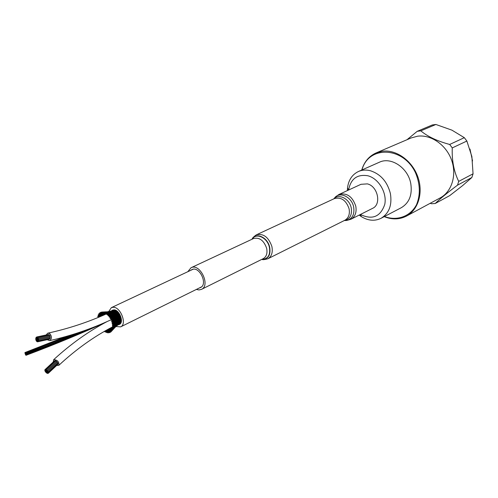 <?xml version="1.0" encoding="UTF-8"?>
<svg xmlns="http://www.w3.org/2000/svg" width="498" height="498" viewBox="0 0 498 498"><rect width="100%" height="100%" fill="white"/><g stroke="black" fill="none" stroke-linecap="round" stroke-linejoin="round"><path stroke-width="0.75" d="M105.75 314.213L105.483 313.815M105.539 313.852L105.875 313.821M97.664 316.373L98.062 316.915L97.664 316.373M101.312 315.446L103.042 315.365L102.563 314.917M100.359 316.099L98.156 316.778M104.437 314.381L105.178 314.462M98.355 314.966L99.637 314.854M98.069 314.997L98.448 315.583L98.069 314.997M101.754 314.363L103.372 314.437L99.961 315.278M105.103 314.468L103.198 314.4M100.727 314.867L98.536 315.495M104.505 313.858L103.447 314.369L103.173 313.765M103.254 313.802L103.69 313.771M104.922 313.491L103.827 313.584M113.164 310.235L112.841 310.534M110.494 311.119L112.38 310.652M105.122 313.093L104.02 313.566L103.976 313.099M98.921 313.827L99.83 313.777M98.685 313.852L99.04 314.475L98.685 313.852M102.376 313.479L103.964 313.603M101.281 313.84L99.108 314.419M112.934 310.814L113.345 310.74M113.961 310.291L113.631 310.69M113.127 310.254L112.168 310.951L112.685 311.244M110.618 311.213L111.77 311.02M109.417 311.406L109.753 311.35M99.675 312.949L100.173 312.931M99.5 312.956L99.874 313.591L99.5 312.956M103.186 312.856L100.783 313.03L100.496 312.352L100.795 313.03L102.899 312.732M102.009 313.043L99.874 313.591M113.855 311.107L113.556 310.715L114.198 310.889M114.82 310.565L114.515 310.926M112.255 311.294L111.963 310.995L113.463 310.715L112.996 311.213M113.376 310.796L113.899 310.335M110.45 311.48L111.926 311.592M111.876 311.007L111.384 311.381M110.126 311.3L109.579 311.561M108.265 311.68L108.869 311.624M100.59 312.352L101.486 312.339M108.072 311.592L107.531 311.736M114.752 311.561L114.49 311.063L115.075 311.213M115.704 311.045L115.418 311.362M113.195 311.692L112.909 311.238L113.575 311.399M114.254 311.182L113.905 311.549M111.434 311.798L111.141 311.418L110.432 311.848M112.71 311.312L112.274 311.736M109.336 311.897L109.317 311.586L110.008 311.854M106.578 312.003L108.222 311.947M106.578 311.81L107.506 311.947M101.648 312.059L103.024 312.078M101.617 312.059L101.872 312.75L101.617 312.059M101.928 312.053L106.323 311.823L102.868 312.084L105.084 312.314M102.856 312.694L101.847 312.75M115.548 312.246L115.436 311.617L115.959 311.736M116.588 311.717L116.289 312.041M114.054 312.314L113.874 311.698L114.478 311.835M115.144 311.767L114.826 312.09M112.38 312.339L112.131 311.785L112.847 311.935M113.612 311.81L113.214 312.184M113.693 311.68L114.11 311.281M110.363 312.333L110.083 311.879L110.961 312.034M111.907 311.854L111.396 312.283M112.554 311.399L110.469 311.848M102.856 312.084L103.074 312.769L102.856 312.084M107.313 311.985L104.126 312.414M103.958 312.713L103.061 312.775M107.717 312.389L107.419 311.978L108.583 312.14M109.909 311.91L109.199 312.377M110.811 311.524L107.854 311.96M116.42 312.962L116.358 312.364L116.825 312.433M117.441 312.501L117.173 312.949M114.914 312.987L114.833 312.364L115.374 312.458M116.028 312.539L115.704 312.844M113.961 312.999L113.245 313.012L113.133 312.377L113.781 312.483M114.515 312.507L114.148 312.837M111.11 313.005L111.135 312.383L111.938 312.507M112.847 312.476L112.374 312.862M112.019 313.024L111.241 313.049M108.757 313.03L108.558 312.402L109.635 312.532M110.892 312.445L110.245 312.887M109.218 312.906L108.769 313.018M104.169 312.42L104.231 313.093L104.051 312.42L106.199 312.563M108.402 312.389L105.408 313.037M105.308 312.999L104.375 313.086M117.248 313.84L117.229 313.279L117.64 313.298M118.225 313.385L117.005 314.238M115.785 313.802L115.748 313.223L116.233 313.254M116.937 313.174L116.551 313.821M114.167 313.771L114.104 313.167L114.689 313.223M115.399 313.385L115.082 313.79M113.164 313.752L112.274 313.74L112.181 313.118L112.915 313.186M113.774 313.298L113.332 313.64M105.514 313.074L105.638 313.728L105.346 313.049L107.4 313.149M109.429 313.13L108.502 313.597M109.628 313.672L109.703 313.08L110.693 313.161M111.876 313.205L111.278 313.609M118.001 314.848L118.387 314.288M118.935 314.387L118.032 314.854M116.688 314.699L116.6 314.238L118.026 314.344L116.688 314.699M117.684 314.188L117.964 313.759M116.6 314.773L116.308 315.203M115.044 314.699L115.032 314.138L115.555 314.126M116.289 314.107L116.6 314.238L115.853 314.736M114.167 314.668L113.239 314.636L113.189 314.057L113.849 314.057M114.739 314.033L114.26 314.668M106.852 314.014L106.933 314.636L106.634 313.958L108.595 313.983M110.494 314.07L109.628 314.518M110.662 314.518L110.824 313.989L111.726 314.001M113.469 313.479L112.274 314.543M118.655 315.962L119.034 315.383M119.545 315.483L119.987 315.651L119.576 315.825M117.323 315.863L117.746 315.278M118.337 315.309L118.711 315.508L117.354 315.863M115.91 315.732L115.866 315.265L116.351 315.134L117.36 315.377L115.91 315.732M115.847 315.776L115.468 316.28M114.117 315.701L114.123 315.166L114.714 315.091M115.536 315.11L115.866 315.265L115.038 315.732L114.142 315.701M108.134 315.215L108.178 315.8L107.873 315.122L109.741 315.06M111.596 315.004L110.699 315.651M111.901 315.676L111.882 315.11L112.71 315.035M113.812 315.035L114.123 315.166L113.22 315.682M119.153 317.151L119.564 316.547M120.037 316.641L120.479 316.909L119.302 317.687M117.933 317.045L118.343 316.435M118.879 316.491L119.277 316.753L118.468 317.083M116.544 316.958L117.042 316.317L118.007 316.616L117.192 316.989M114.92 316.902L114.957 316.423L116.271 316.28M116.227 316.298L116.6 316.504L115.754 316.933M112.834 316.915L112.847 316.404L113.544 316.292M114.608 316.236L114.957 316.423L114.017 316.902M114.154 315.688L113.6 316.23L114.64 316.224L115.088 315.67M109.33 316.641L109.336 317.176L109.025 316.498L110.811 316.33M112.523 316.249L112.847 316.404L111.683 316.965M119.52 318.365L119.956 317.749M120.398 317.824L120.821 318.178L119.974 318.365M118.381 318.278L118.817 317.643M119.283 317.705L119.707 318.029L118.866 318.29M117.117 318.216L117.572 317.562M118.107 317.618L118.518 317.911L117.248 318.832M115.592 318.203L116.14 317.525M116.8 317.556L117.198 317.824L116.327 318.203M116.152 317.519L116.588 316.94M113.637 318.29L114.353 317.562M114.945 316.902L115.754 316.927L115.293 317.525L115.661 317.78L113.998 319.069L114.384 319.355L114.97 318.957M110.394 318.247L110.351 318.732L110.052 318.054L111.733 317.805M113.326 317.618L113.693 317.836L112.523 318.396M119.732 319.56L120.211 318.944M120.572 318.701L121.014 319.423L120.167 319.486M118.68 319.523L119.153 318.869M119.95 318.396L119.564 318.901L119.974 319.305L119.128 319.455M117.509 319.517L117.933 318.832M118.443 318.863L118.873 319.218L118.014 319.455M116.084 319.567L116.613 318.845M117.229 318.851L117.653 319.174L116.762 319.498M114.26 319.753L115.337 319.623L114.496 320.575M115.81 318.901L116.221 319.199L115.337 319.623M116.37 318.203L115.623 318.203L115.013 318.944L115.847 318.882M113.208 320.942L114.384 319.355L111.614 321.49L112.013 321.801L113.127 320.942M111.297 319.984L111.247 320.407L110.923 319.735L111.297 319.984L113.986 319.081M119.788 320.706L120.317 320.096M120.672 319.953L121.039 320.606L120.292 320.762M118.817 320.731L119.339 320.065M119.651 320.09L120.08 320.538L119.327 320.743M117.74 320.799L118.269 320.083M118.636 320.09L119.066 320.507L118.275 320.768M116.42 320.936L117.03 320.17M117.503 320.139L117.939 320.525L117.086 320.855M112.013 321.801L111.838 322.162L111.608 321.496M114.484 320.581L114.901 320.911L113.743 321.459M114.714 321.247L116.171 319.542M116.737 319.529L116.196 320.264L116.613 320.631L115.667 321.054M119.75 321.814L120.261 321.173M120.597 321.154L120.896 321.689L120.18 321.814M118.848 321.895L119.364 321.21M119.632 321.166L120.024 321.683L119.277 321.857M117.802 322.025L118.375 321.303M118.661 321.254L119.09 321.727L118.3 321.957M117.615 321.384L118.051 321.826L117.198 322.131M116.625 322.281L117.229 321.478M112.517 323.638L112.28 323.924L112.087 323.27L112.517 323.638L113.662 322.586M114.801 322.082L115.237 322.467L114.073 323.065M115.075 322.748L115.797 321.82M116.389 321.627L116.825 322.038L115.878 322.449M119.588 322.822L120.055 322.138M120.454 322.15L120.597 322.648L119.894 322.735M118.729 322.965L119.227 322.256M119.601 322.194L119.806 322.716L119.059 322.86M118.866 322.243L118.954 322.841L118.163 323.046M117.765 323.196L118.319 322.436M117.584 322.536L117.995 323.046L117.142 323.327M116.619 323.551L117.26 322.723M112.791 325.437L112.498 325.636L112.355 325.013L112.791 325.437L113.905 324.192M114.857 323.712L115.368 323.961L114.21 324.578M115.673 322.561L114.247 323.862M115.163 324.179L115.922 323.202M116.345 323.071L116.856 323.376L115.91 323.768M119.283 323.675L119.613 322.928M120.13 323.046L120.149 323.439L119.526 323.532M118.493 323.918L118.941 323.171M119.358 323.165L119.427 323.6L118.748 323.744M117.596 324.254L118.101 323.457M118.518 323.345L118.642 323.825L117.895 324.017M117.559 323.619L117.758 324.136L116.912 324.397M116.65 323.893L116.7 324.603L117.111 323.862M116.532 324.74L115.754 324.982M112.834 327.142L112.498 327.248L112.399 326.669L112.834 327.142L113.942 325.723M114.795 325.007L115.299 325.362L114.148 325.985M115.119 325.53L115.86 324.491M119.632 323.806L118.873 324.335L119.277 323.737M119.483 324.086L119.122 324.161M118.132 324.684L118.524 323.955M118.941 324.011L118.393 324.466M118.182 324.285L117.31 325.132L117.653 324.279M118.007 324.752L117.584 324.858M117.304 324.652L117.36 325.076L116.65 325.375M116.295 325.754L116.806 324.864M112.641 328.705L112.212 328.176L112.641 328.705L113.768 327.118M114.783 326.065L115.038 326.62L112.61 328.786M113.015 327.423L112.268 328.157M114.957 326.719L115.617 325.655M116.239 325.188L116.37 325.673L115.48 326.097M116.638 325.972L117.958 324.833M117.653 325.094L118.057 324.92M117.584 325.269L117.248 325.443M116.856 325.574L117.242 325.194M117.522 325.312L116.333 326.097M116.694 325.91L115.829 326.601L116.345 325.723M112.392 328.873L111.813 329.495L112.218 330.074L113.388 328.344M114.515 327.261L114.584 327.69L112.156 330.155L111.745 329.576L112.367 328.805M114.005 328.356L115.194 326.644M115.872 326.234L115.194 326.993M113.949 328.555L111.54 331.251L111.154 330.635L111.583 331.214L112.791 329.477M111.789 329.925L111.154 330.635M110.786 332.035L111.409 331.263M110.749 332.085L110.382 331.444L110.749 332.085M109.747 332.658L109.442 331.992L109.747 332.658M111.066 330.193L112.224 328.979M111.16 330.498L109.442 331.992M108.745 332.776L109.187 332.272M108.608 332.925L108.315 332.259L108.608 332.925M110.039 330.286L111.035 328.948L111.378 329.371M110.158 330.902L108.377 332.241M112.087 328.443L110.88 329.103M111.645 328.238L112.492 327.242M107.543 332.689L108.271 331.905M107.369 332.876L107.114 332.216L107.369 332.876M108.938 330.112L110.027 328.792L110.126 329.464M109.043 330.865L107.219 332.197M111.079 328.282L109.828 328.948M110.332 329.271L110.681 328.898M106.062 332.515L105.856 331.861L106.062 332.515M109.205 328.668L108.994 329.029M107.798 329.676L105.85 331.861M107.873 330.541L105.999 331.855M104.686 331.207L104.916 331.867L104.499 331.313M47.161 339.717L49.75 340.613C51.973 338.677 51.966 336.324 49.732 333.554L47.702 333.168L46.202 334.955M111.789 310.696L112.61 310.416M114.117 310.204L114.422 310.534M115.038 310.441L115.318 310.926M115.972 310.883L116.171 311.474M116.899 311.53L117.192 312.271M117.796 312.358L117.852 312.931M118.624 313.348L118.599 313.883M118.661 313.858L118.443 314.213L119.047 314.257M119.358 314.456L119.265 314.941M119.987 315.651L119.813 316.074M120.479 316.909L120.298 317.27M120.429 317.251L120.062 317.774M121.039 320.606L120.715 320.731M53.205 362.021L53.697 359.656C57.475 359.886 59.212 361.766 58.901 365.302L56.591 365.52M111.502 310.789L113.625 309.986C119.159 309.675 124.052 322.617 119.147 324.547L118.275 324.814L119.545 324.061M117.709 313.18L118.07 313.192M118.624 313.914L118.841 314.238M119.302 315.01L119.495 315.383M119.869 316.199L120.018 316.585M120.298 317.438L120.392 317.799M50.13 335.833L49.675 335.447L50.13 335.833L49.931 336.38L50.13 335.833M49.495 334.961L49.103 334.737L49.532 335.478L49.495 334.961M49.825 338.939L49.862 338.385L49.825 338.939M50.317 338.098L50.03 337.389L50.317 338.098M38.707 339.848L38.452 338.901L38.707 339.848L50.217 337.351L50.024 336.405M36.603 339.381L36.435 338.422L36.69 339.362M37.25 339.866L37.076 338.908L37.25 339.866M35.881 339.879L35.707 338.92L35.881 339.879M37.45 341.84L37.275 340.881L37.45 341.84M50.211 337.351L49.956 336.418L38.514 338.889M36.391 338.167L36.217 337.208L36.391 338.167M37.792 339.375L37.624 338.416L37.792 339.375L38.234 339.287L37.879 339.356M37.151 338.883L36.977 337.924L37.151 338.883M36.734 341.578L36.566 340.62L36.734 341.578M36.703 340.364L36.535 339.406L36.703 340.364M36.161 340.862L35.987 339.904L36.161 340.862M38.34 338.877L38.165 337.918L38.34 338.877M37.767 338.161L37.593 337.196L37.767 338.161M35.962 338.889L35.788 337.937L35.962 338.889M37.892 340.358L37.724 339.399L37.892 340.358M37.35 340.856L37.176 339.897L37.35 340.856M38.539 340.85L38.365 339.891L38.539 340.85M38.109 341.572L37.935 340.613L38.109 341.572M37.051 337.899L36.877 336.941L37.051 337.899M45.997 371.533L46.526 372.299L45.997 371.533M46.376 371.122L46.899 371.888L46.376 371.122M45.019 371.147L45.542 371.913L45.019 371.147M55.017 360.633L55.652 360.975L55.017 360.633L45.43 369.535L46.059 370.275L45.43 369.535M57.849 362.905L57.146 362.245L57.812 362.936L48.312 371.819M47.733 371.097L48.262 371.869L47.733 371.097M46.426 372.529L46.949 373.295L46.426 372.529M47.173 371.514L47.702 372.28L47.173 371.514M46.8 371.925L47.322 372.697L46.8 371.925M54.4 360.907L44.87 369.765L45.492 370.506L44.87 369.765M45.579 370.73L46.102 371.496L45.579 370.73M44.776 370.338L45.306 371.103L44.776 370.338M58.098 363.689L57.718 363.023L58.048 363.739L48.549 372.629M47.976 371.906L48.499 372.672L47.976 371.906M57.886 364.306L48.362 373.226M47.783 372.504L48.312 373.27L47.783 372.504M45.623 371.944L46.146 372.716L45.623 371.944M46.756 370.705L47.279 371.477L46.756 370.705M45.953 370.313L46.482 371.085L45.953 370.313M57.27 362.09L56.554 361.448L57.22 362.139L47.708 371.016M47.129 370.294L47.659 371.066L47.129 370.294M56.455 361.536L55.807 360.826L56.417 361.567L46.899 370.437M46.326 369.715L46.849 370.481L46.326 369.715M47.217 372.728L47.746 373.5L47.217 372.728M25.908 354.713L25.983 355.317L25.771 354.757M25.971 354.352L26.157 354.912L25.983 354.339M25.946 354.7L26.133 355.255L25.946 354.7M25.852 353.81L26.045 354.364L25.852 353.81M25.367 352.733L25.554 353.294L25.367 352.733M25.635 353.219L25.821 353.773L25.635 353.219M25.547 353.424L25.734 353.978L25.547 353.424M25.286 353.057L25.479 353.617L25.267 353.057M25.118 352.491L25.311 353.051L25.118 352.491M24.944 352.901L25.137 353.462L24.981 352.877M25.199 353.263L25.392 353.823L25.199 353.263M24.968 352.553L25.155 353.113L24.944 352.553L65.537 336.648M25.062 353.443L25.249 354.003L25.062 353.443M25.28 354.034L25.466 354.595L25.336 354.003M25.367 353.829L25.56 354.389L25.348 353.829M25.709 353.991L25.902 354.545L25.691 353.985M25.454 353.63L25.647 354.184L25.454 353.63M25.547 354.52L25.74 355.074L25.547 354.52M119.85 316.224L119.999 316.579M120.279 317.463L120.36 317.792M120.51 318.782L120.516 319.299M118.512 318.776L118.35 318.421M118.063 317.593L117.933 317.095M115.455 311.082L115.237 311.574M117.298 313.84L117.379 314.151M117.447 315.869L117.304 316.336M116.862 316.971L116.532 317.182M116.283 317.344L116.812 317.537L117.198 316.996M112.262 310.266L113.899 309.856C119.427 309.544 124.319 322.486 119.414 324.41L119.147 324.547M108.745 311.487L111.371 307.646L113.189 307.266C120.634 306.824 127.251 324.273 120.647 326.875L116.003 326.539M190.927 270.246L191.886 269.63C199.275 265.59 208.282 284.277 200.52 287.545L199.443 287.912M187.796 271.715L191.027 267.756C199.941 262.894 210.81 285.435 201.453 289.382L198.995 289.948L196.349 289.444M367.368 183.88C377.851 186.19 381.692 204.491 372.585 208.351L350.897 219.257C355.18 216.717 356.811 212.347 355.784 206.16C352.41 196.417 346.795 192.527 338.951 194.481L360.988 184.304L367.368 183.88M348.588 190.031C350.76 178.782 357.19 174.032 367.885 175.769C378.76 178.545 387.251 192.987 384.73 204.51C380.41 216.829 372.292 220.153 360.378 214.489M359.183 215.086L361.417 216.667C368.203 220.77 374.72 221.324 380.97 218.336C389.081 213.418 392.225 205.157 390.401 193.56C387.338 181.745 380.684 174.144 370.45 170.758C366.142 169.65 362.121 169.905 358.398 171.524C352.167 174.555 348.538 180.002 347.523 187.864L347.374 190.591M361.946 169.949C368.371 145.447 403.087 146.194 415.531 172.818C420.206 184.111 420.542 194.724 416.54 204.678C410.271 216.586 397.055 221.224 384.412 216.537M384.219 216.636C392.119 219.805 399.545 219.618 406.505 216.07C418.395 209.795 423.561 192.353 417.71 176.479C411.958 160.574 396.308 149.493 382.651 151.205L376.065 152.948C368.956 156.185 364.181 161.881 361.747 170.036M380.97 218.336L401.276 207.716C409.312 202.854 412.475 194.78 410.763 183.488C407.993 167.751 390.974 156.484 379.345 162.248L358.398 171.524M420.835 130.85L417.218 131.323L432.326 124.954L435.899 124.475L420.835 130.85C427.552 136.527 437.169 141.065 449.675 144.464L464.323 137.672L466.869 141.034L452.271 147.906L449.675 144.464M457.519 185.156L458.708 181.397L473.063 173.808L471.867 177.5L457.519 185.156C447.26 192.844 439.834 198.957 435.24 203.489L449.756 195.596L462.574 185.636L471.867 177.5M430.16 203.315L431.635 203.75L435.24 203.489M473.063 173.808L471.867 156.534L466.869 141.034M464.323 137.672L451.941 130.165L435.899 124.475M406.505 216.07L440.132 197.936C451.804 191.767 457.033 175.028 451.518 159.939C446.108 144.812 430.994 134.404 417.641 136.191L411.192 137.927L376.065 152.948M452.271 147.906C451.767 160.481 453.915 171.642 458.708 181.397M407.003 139.72L417.218 131.323M469.969 149.033L472.546 160.954M116.849 312.956L117.211 312.75M117.036 316.311L117.366 315.844L117.242 316.33M116.825 316.971L116.333 317.276M116.246 317.394L116.638 317.531M119.084 320.743L118.586 321.247M191.027 267.756L253.582 238.517C259.464 237.141 263.816 240.397 266.648 248.284C267.594 253.277 266.474 256.731 263.28 258.636L262.147 259.203M252.262 239.133C256.059 232.311 267.432 237.633 269.393 247.313C270.495 254.453 268.366 258.456 263.006 259.321L261.979 259.284M252.125 239.202L252.156 239.146C255.872 231.931 267.669 237.253 269.686 247.238C270.806 254.484 268.646 258.549 263.199 259.433L261.842 259.352M252.15 239.183L252.156 239.146C252.113 238.318 253.501 236.892 256.327 234.851C263.342 233.22 268.522 237.085 271.877 246.46C272.997 252.393 271.659 256.495 267.862 258.767C264.506 259.713 262.521 259.912 261.904 259.365L261.873 259.34M256.327 234.851L334.401 198.584C341.236 196.878 346.135 200.289 349.098 208.811C350.007 214.227 348.594 218.049 344.853 220.259L344.299 220.539M333.841 198.845L334.183 198.528C339.337 193.498 349.596 199.063 351.233 207.921C352.204 214.75 350.044 218.927 344.759 220.471L346.714 220.471L344.255 220.558M333.791 198.864L335.397 196.996C340.925 191.606 351.924 197.544 353.667 207.037C354.7 214.345 352.379 218.821 346.714 220.471L350.897 219.257M97.795 316.23L100.447 315.514M102.513 315.626L99.893 316.429M102.669 314.804L103.684 314.443M98.199 314.904L100.359 314.45M104.026 314.257L105.769 313.728M113.214 310.198L111.863 310.671M105.252 313.31L104.399 313.503M98.809 313.79L99.992 313.616M103.964 313.597L100.16 314.306M114.042 310.21L112.803 310.547M112.598 310.596L111.178 310.957M111.042 310.989L109.342 311.381M99.606 312.931L100.472 312.837M104.182 313.068L100.503 313.547M114.92 310.435L113.793 310.652M112.473 310.671L110.357 311.256M110.133 311.294L108.197 311.58M100.571 312.346L101.48 312.29M103.976 312.781L100.957 313.024M115.816 310.858L114.808 310.989M113.208 311.182L114.714 310.646M113.27 310.864L111.421 311.381M111.72 311.088L109.317 311.586M102.874 312.713L101.872 312.75M116.706 311.474L115.81 311.536M116.171 312.209L115.524 312.296M115.262 311.574L114.247 311.636M113.718 311.673L112.511 311.742M103.572 312.078L107.331 311.978M103.964 312.756L103.074 312.769M117.553 312.265L116.775 312.277M117.08 312.956L116.445 312.962M116.401 311.879L115.256 312.296M115.598 312.974L114.932 312.987M114.633 312.308L113.575 312.321M113.419 311.929L111.62 312.346M111.683 311.96L109.137 312.377M105.196 312.408L109.628 311.997M105.29 313.093L104.343 313.099M118.343 313.198L117.659 313.18M116.974 313.161L116.202 313.136M116.488 313.821L115.81 313.802M115.511 313.124L114.596 313.105M114.951 313.784L114.185 313.771M114.285 312.663L112.735 313.068M106.765 313.037L109.529 313.037L110.556 312.57M107.562 313.715L105.644 313.728M109.317 313.908L110.93 313.721M110.388 313.043L111.988 313.055L112.579 312.613M116.594 313.672L115.53 314.051M115.822 314.73L115.069 314.699M115.125 313.572L114.752 314.02L113.774 313.983M108.24 313.921L110.606 313.914M109.218 314.593L106.933 314.636M110.083 315.016L112.125 314.612M111.571 313.927L112.946 313.958M119.645 315.396L119.097 315.346M118.898 316.467L119.203 316.018L118.686 315.969M118.387 315.284L117.789 315.234L118.045 314.829M115.573 315.091L114.702 315.053M109.585 315.029L111.62 314.991L112.411 314.394M110.537 315.688L108.178 315.794M110.936 316.311L111.926 315.664L113.152 315.682M112.648 314.997L113.843 315.022M120.118 316.591L119.651 316.541L119.962 316.056M119.719 317.201L119.227 317.151M118.929 316.467L118.393 316.423L118.705 315.944M118.505 317.089L117.964 317.045M117.211 316.996L116.569 316.958M114.017 316.896L112.847 316.915L111.789 317.768M110.774 316.323L112.548 316.236L113.27 315.564M111.633 316.971L109.336 317.176M119.632 318.365L120.118 318.415M120.441 317.805L120.068 317.761M118.449 318.278L118.972 318.315M119.327 317.687L118.891 317.649L119.246 317.126M117.148 318.216L117.746 318.241M118.144 317.593L117.615 317.568L117.982 317.021M116.843 317.537L116.159 317.525M112.573 319.318L113.669 318.278L114.733 318.228M115.312 317.525L114.372 317.55L114.957 316.89M110.369 318.726L112.523 318.39M113.351 317.612L111.77 317.768M119.887 319.579L120.379 319.616M118.792 319.523L119.308 319.548M119.582 318.901L119.259 318.882M117.055 320.233L117.59 319.492L118.163 319.511M118.487 318.845L118.057 318.832L118.468 318.253M116.874 319.523L116.159 319.56M117.267 318.832L116.694 318.845L117.161 318.197M111.247 320.407L113.258 319.921M119.993 320.749L120.497 320.768M119.508 320.071L120.074 319.591M118.393 321.49L119.501 320.743M117.858 320.793L118.437 320.762M117.242 320.849L116.538 320.93L115.785 321.926M117.976 319.504L117.111 320.158M111.944 322.156L113.868 321.484M114.509 320.569L113.251 320.905M115.536 320.363L116.215 320.258M114.833 321.235L115.81 321.042M119.937 321.845L120.466 321.826M119.003 321.907L119.551 321.864M117.97 322.038L118.568 321.951M117.46 322.125L116.744 322.274L115.866 323.426M112.442 323.924L114.316 323.04M114.826 322.063L113.805 322.449M115.934 321.727L116.955 320.88M113.799 324.397L115.163 322.723L116.127 322.43M119.725 322.822L120.286 322.754M118.873 322.972L119.445 322.866M117.914 323.196L118.536 323.04M117.509 323.308L115.729 324.877M112.729 325.655L114.59 324.515M116.208 322.978L116.955 322.225M113.725 326.134L115.293 324.161L116.277 323.737M118.312 324.534L119.956 323.513M118.58 323.905L119.184 323.712M116.607 325.424L118.35 323.986M117.397 324.36L115.38 326.221M112.785 327.286L114.677 325.86M115.499 324.067L114.615 325.026M113.388 327.809L116.246 324.92M116.906 325.742L118.779 324.379M117.123 325.238L114.82 327.416M114.994 326.694L116.046 325.922M111.932 330.784L115.679 326.725M114.528 327.939L115.156 327.304M111.739 329.8L110.456 331.351M111.77 329.085L109.417 332.004M108.938 331.649L112.181 328.568M112.392 327.111L110.544 328.369M110.637 329.371L108.315 332.259M108.091 331.338L112.038 327.572M109.436 329.396L107.114 332.216M107.182 330.803L110.587 327.921M108.583 329.744L110.207 328.412M103.385 323.32L104.275 322.909M101.561 316.031L101.206 316.043M99.743 316.803L98.056 316.915M102.663 314.804L101.978 314.804M102.046 315.483L98.442 315.589M102.719 314.437L99.04 314.475M103.559 313.603L99.824 313.616M114.31 318.247L113.139 318.801M110.842 319.865C91.265 328.929 70.897 335.845 49.75 340.613M48.231 333.062C68.475 328.655 88.015 322.206 106.858 313.715M102.893 312.725L102.177 312.744M109.243 311.399L108.097 311.592M108.738 311.68L107.369 311.972M109.983 311.337L109.006 311.611M110.948 311.02L110.151 311.287M108.863 313.292L106.678 313.945M109.865 314.294L107.898 315.11M111.49 313.379L110.6 313.914M110.83 315.514L109.025 316.498M113.258 314.624L112.809 314.997M114.963 311.904L114.615 312.308M111.733 316.89L110.052 318.054M114.31 314.506L113.824 315.022M115.082 314.68L114.752 315.053M115.804 312.713L115.486 313.124M112.536 318.384L110.923 319.735M114.048 316.865L113.339 317.612M115.903 314.624L115.548 315.091M116.6 315.782L116.246 316.274M117.316 314.742L117.024 315.178M114.839 321.229L113.625 322.654M113.675 321.54L112.094 323.27M116.333 318.21L115.822 318.882M118.63 314.854L118.356 315.284M119.097 315.34L119.364 314.91M117.951 315.9L117.634 316.361M113.886 323.221L112.361 325.013M115.573 321.086L114.808 322.069M118.468 317.095L118.119 317.593M113.781 324.97L112.399 326.663M117.87 320.78L117.235 321.627M118.81 319.504L118.312 320.183M119.651 318.346L119.227 318.925M118.854 318.303L118.462 318.845M113.208 326.943L112.212 328.176M117.976 322.025L117.223 322.984M118.094 320.78L117.628 321.372M120.317 319.031L120.759 318.459M119.906 319.56L119.402 320.202M119.066 319.535L118.649 320.071M114.976 326.713L112.791 329.377M117.92 323.19L117.011 324.266M119.016 321.895L118.294 322.748M117.995 322.032L117.646 322.449M120.398 320.276L120.939 319.648M119.806 320.967L119.396 321.447M118.879 322.959L118.007 323.899M120.304 321.459L120.958 320.774M119.95 321.826L119.209 322.611M111.459 331.27L110.824 331.992M115.829 326.607L114.067 328.425M117.316 325.126L116.015 326.42M118.586 323.899L117.54 324.908M120.037 322.536L120.821 321.814M119.738 322.81L118.848 323.65M110.419 331.954L109.815 332.602M111.745 329.583L109.678 331.718M116.787 325.848L115.256 327.211M119.595 323.476L120.535 322.723M107.263 321.484C88.638 331.257 70.778 343.981 53.697 359.656M59.013 365.159C75.989 349.422 93.767 336.698 112.343 326.987M109.342 332.241L108.707 332.863M118.997 324.248L120.105 323.482M118.873 324.335L117.634 325.231M108.776 331.693L107.5 332.826M112.548 327.759L111.384 328.636M108.166 330.958L106.23 332.483M110.948 328.973L110.263 329.439M107.307 330.199L104.935 331.855M101.704 324.515L99.388 325.25M35.962 339.86L36.317 339.785M37.537 341.821L49.041 339.306M36.479 338.154L36.821 338.08M36.286 337.196L36.715 337.102M36.628 340.607L37.001 340.526M38.427 338.858L49.931 336.38M38.234 337.905L49.675 335.447M37.655 337.183L49.103 334.743M38.626 340.831L50.13 338.323M38.197 341.553L49.7 339.038M36.945 336.928L48.393 334.488M57.195 362.202L47.634 371.122M46.644 372.261L46.326 372.554M47.82 372.23L47.372 372.647M46.638 372.255L46.196 372.666M56.604 361.405L47.03 370.319M55.801 360.832L46.227 369.74M98.299 325.319C76.885 335.005 52.838 344.865 26.157 354.912M106.665 321.801C83.278 332.683 56.436 343.838 26.133 355.261M87.978 329.34C69.166 337.576 48.518 345.923 26.045 354.364M80.004 332.16C63.29 339.312 45.237 346.527 25.834 353.804M68.214 335.876L25.342 352.733M79.618 332.291C63.003 339.387 45.075 346.552 25.821 353.773M73.262 334.351L25.616 353.213M65.518 336.648L53.386 341.572M192.963 269.287L111.371 307.646M201.466 286.91L120.647 326.875M201.453 289.382L263.28 258.636M252.43 239.052L253.582 238.517M267.862 258.767L344.853 220.259M338.945 194.481L335.397 196.996L334.401 198.584M360.34 214.507L361.417 216.667M348.544 190.049L347.523 187.864"/></g></svg>
